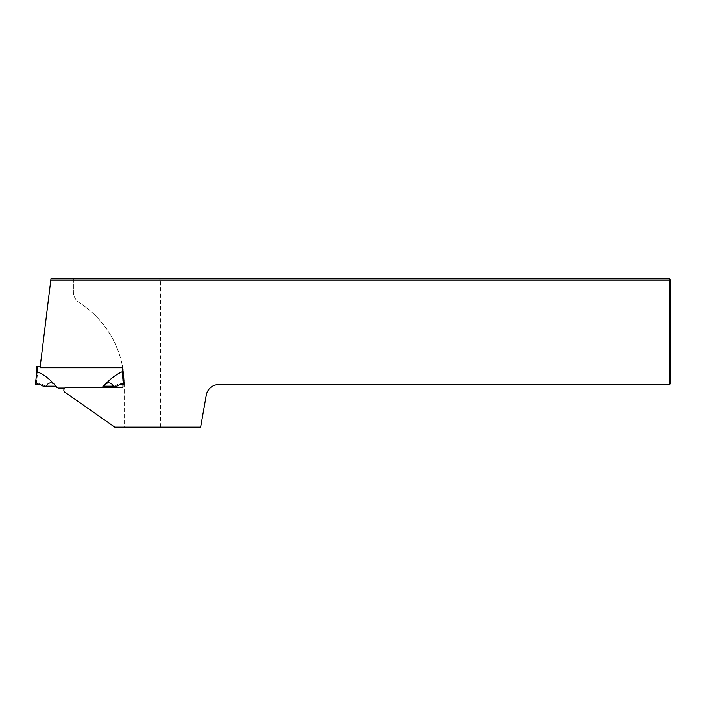 <?xml version="1.0" encoding="UTF-8"?>
<svg xmlns="http://www.w3.org/2000/svg" width="706" height="706" viewBox="0 0 706 706"><rect width="100%" height="100%" fill="white"/><g stroke="black" fill="none" stroke-linecap="round" stroke-linejoin="round"><path stroke-width="0.53" stroke-dasharray="3.53 2.65" d="M40.048 367.738L122.738 367.738A97.428 97.428 0 0 0 79.266 302.671C106.897 320.118 124.415 352.091 124.238 384.77L124.238 427.13L114.778 427.13L64.343 391.821A2.965 2.965 0 0 1 66.823 387.232L122.968 387.232L122.968 369.088A97.428 97.428 0 0 1 124.238 384.77L124.238 427.13L200.628 427.13L206.284 395.078A12.708 12.708 0 0 1 221.004 384.77L669.429 384.77L669.429 278.87L50.956 278.87L40.048 367.738M73.406 278.87L73.406 291.957A12.708 12.708 0 0 0 79.266 302.671C75.498 300.094 73.548 296.529 73.406 291.957L73.406 278.87M122.968 380.702L122.968 384.744M160.668 427.13L160.668 280.141L670.7 280.141L670.7 383.499L669.429 384.77M160.668 280.141L159.397 278.87M669.429 278.87L670.7 280.141M36.5 374.965L37.383 374.965L36.174 384.744L37.4 384.744L35.3 384.744L35.371 384.196M35.362 384.267L39.783 383.014L35.362 384.267L35.3 384.744L37.4 384.744M36.562 366.511L40.198 366.511M123.126 373.183L123.082 366.511L122.235 366.511L122.279 373.192M104.664 384.999L106.253 383.367C110.842 378.372 116.172 374.515 122.253 371.806L123.118 371.85L123.082 366.511L122.235 366.511L122.244 367.738M37.392 371.771C42.757 374.074 48.096 377.922 53.4 383.34L57.945 387.947M54.9 386.191L46.261 386.191C47.955 383.067 50.294 382.167 53.294 383.482M102.361 387.232L101.567 388.026L103.411 386.959L101.567 388.018L104.638 384.982M64.749 388.079L58.113 388.079M123.118 371.85L123.144 374.965L122.262 374.965M122.253 374.921L123.144 374.965L124.335 384.744L124.282 384.267L124.335 384.744L122.244 384.744M103.411 386.959L104.726 385.052M104.744 386.191L113.375 386.191C111.689 383.067 109.342 382.167 106.341 383.482M122.456 376.589L123.462 384.744M120.382 384.214L120.144 383.093L124.282 384.267L120.249 383.181L120.382 384.214M114.787 386.191L120.144 383.093L124.3 384.205M56.224 386.959L54.909 385.052M45.281 386.191L39.783 383.014L35.344 384.205M39.554 384.126L39.686 383.102L39.554 384.126M36.174 384.744L35.3 384.744M37.409 366.511L37.356 373.192"/><path stroke-width="1.06" d="M669.429 384.77L669.429 280.141L670.7 280.141L670.7 383.499L669.429 384.77L221.004 384.77A12.708 12.708 0 0 0 206.284 395.078L200.628 427.13L114.778 427.13L64.343 391.821A2.965 2.965 0 0 1 66.823 387.232L122.968 387.232L122.968 384.744L120.382 384.214L116.958 386.191L120.382 384.214L123.462 384.744L122.235 371.815M50.806 280.141L50.956 278.87L669.429 278.87L669.429 280.141L50.806 280.141L40.048 367.738L122.738 367.738A97.428 97.428 0 0 1 122.968 369.088L122.968 380.702M669.429 278.87L670.7 280.141M37.4 384.744L39.554 384.126L43.119 386.191L46.261 386.191L43.119 386.191L45.281 386.191L43.119 386.191L39.554 384.126L35.3 384.744L36.994 370.941L37.374 371.797L37.409 366.511L36.562 366.511L36.5 374.965L36.562 366.511M53.294 383.482C50.294 382.167 47.955 383.067 46.261 386.191L54.9 386.191L58.068 388.018L54.9 386.191M58.042 388.053L53.382 383.367C48.802 378.372 43.463 374.515 37.383 371.806M35.362 384.267L36.5 374.965M36.994 370.941L36.888 371.806M40.198 366.511L37.409 366.511M122.244 367.738L122.27 371.788L123.118 371.85M58.113 388.079L64.749 388.079M102.361 387.232L106.235 383.34C111.539 377.922 116.878 374.074 122.244 371.771M122.253 374.921L123.144 374.965L124.335 384.744L123.462 384.744M103.411 386.959L104.744 386.191L103.411 386.959L104.726 385.052M122.262 374.965L122.456 376.589M106.341 383.482C109.342 382.167 111.689 383.067 113.375 386.191L104.744 386.191M114.787 386.191L116.958 386.191L114.787 386.191M56.224 386.959L54.909 385.052"/></g></svg>
